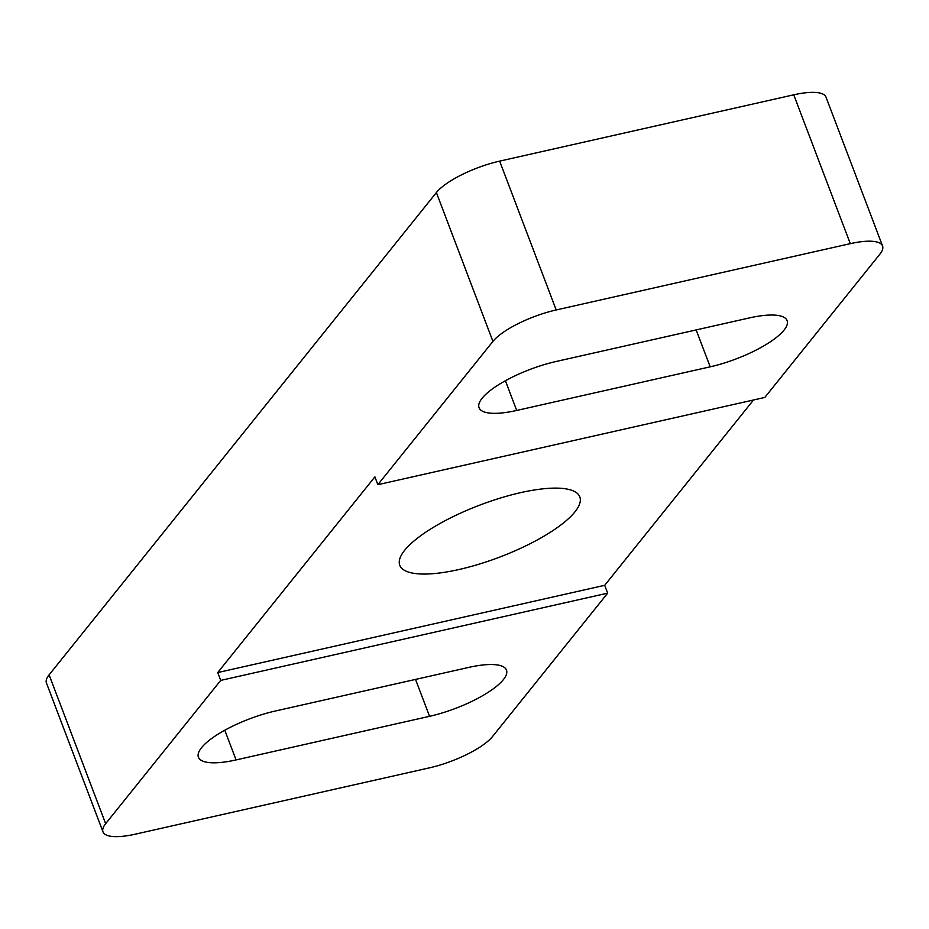 <?xml version="1.0" encoding="UTF-8"?>
<svg xmlns="http://www.w3.org/2000/svg" width="929" height="929" viewBox="0 0 929 929"><rect width="100%" height="100%" fill="white"/><g stroke="black" fill="none" stroke-linecap="round" stroke-linejoin="round"><path stroke-width="1.39" d="M503.367 679.633A61.279 17.709 159.2 0 0 506.479 670.088A61.279 17.709 159.2 0 0 468.843 667.394L275.356 711.01A61.279 17.709 -20.8 0 0 198.434 757.24A61.279 17.709 -20.8 0 0 236.071 759.934L429.546 716.317A61.279 17.709 159.2 0 0 503.367 679.633M749.471 317.904A61.279 17.709 -20.8 0 1 787.107 320.61A61.279 17.709 -20.8 0 1 784.006 330.155A61.279 17.709 -20.8 0 1 710.186 366.827L516.698 410.455A61.279 17.709 159.2 0 1 479.062 407.75A61.279 17.709 159.2 0 1 555.983 361.52L749.471 317.904M404.661 550.282A96.291 27.835 159.2 0 0 399.784 565.285A96.291 27.835 159.2 0 0 479.016 564.182A96.291 27.835 159.2 0 0 574.923 511.891A96.291 27.835 159.2 0 0 579.812 496.899A96.291 27.835 159.2 0 0 500.568 497.99A96.291 27.835 159.2 0 0 404.661 550.282M764.822 397.438L377.859 484.683L492.927 341.396A52.523 15.178 159.2 0 1 556.192 309.961L850.29 243.653A52.523 15.178 159.2 0 1 882.55 245.976A52.523 15.178 159.2 0 1 879.891 254.151L764.822 397.438M49.109 674.849L105.651 823.686A52.523 15.178 159.2 0 0 102.991 831.873L46.45 683.024A52.523 15.178 159.2 0 1 49.109 674.849L436.386 192.558L492.927 341.396M882.55 245.976L826.009 97.127A52.523 15.178 159.2 0 0 793.749 94.816L499.663 161.123A52.523 15.178 159.2 0 0 436.386 192.558M377.859 484.683L374.886 476.856L217.734 672.561L220.707 680.4L607.671 593.155L604.698 585.316L753.512 399.993M105.651 823.686L220.707 680.4M102.991 831.873A52.523 15.178 159.2 0 0 135.251 834.184L429.337 767.877A52.523 15.178 159.2 0 0 492.614 736.442L607.671 593.155M217.734 672.561L604.698 585.316M499.663 161.123L556.192 309.961M793.749 94.816L850.29 243.653M696.158 329.923L710.186 366.827M505.411 380.739L516.698 410.455M415.53 679.413L429.546 716.317M224.783 730.217L236.071 759.934"/></g></svg>
